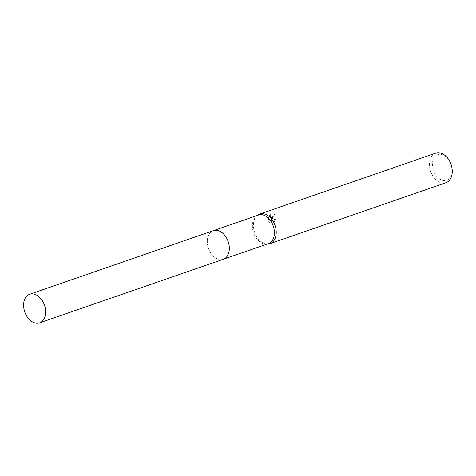 <?xml version="1.0" encoding="UTF-8"?>
<svg xmlns="http://www.w3.org/2000/svg" width="476" height="476" viewBox="0 0 476 476"><rect width="100%" height="100%" fill="white"/><g stroke="black" fill="none" stroke-linecap="round" stroke-linejoin="round"><path stroke-width="0.36" stroke-dasharray="2.38 1.78" d="M207.346 240.303A15.137 10.418 -109.1 0 0 212.117 254.892A15.137 10.418 -109.1 0 0 223.274 259.271A15.137 10.418 -109.1 0 0 227.855 255.065A15.137 10.418 -109.1 0 0 229.295 249.632A15.137 10.418 -109.1 0 0 219.573 231.134A15.137 10.418 -109.1 0 0 213.373 230.664A15.137 10.418 -109.1 0 0 207.346 240.303M207.34 240.303A15.137 10.418 -109.1 0 0 214.979 257.581A15.137 10.418 -109.1 0 0 227.855 255.071A15.137 10.418 -109.1 0 0 229.295 249.632A15.137 10.418 -109.1 0 0 219.573 231.134A15.137 10.418 -109.1 0 0 207.34 240.303M258.444 215.063A15.137 10.418 -109.1 0 0 256.249 216.277A15.137 10.418 -109.1 0 0 252.423 224.702A15.137 10.418 -109.1 0 0 265.87 244.069A15.137 10.418 -109.1 0 0 268.345 243.67M257.433 215.33A15.66 10.775 -109.1 0 0 253.476 224.041A15.66 10.775 -109.1 0 0 267.387 244.081M271.362 217.853L271.487 219.668L270.856 218.026L270.1 214.503L267.708 219.115L267.744 220.031L271.808 220.596L268.375 221.78L269.684 223.006L273.914 221.542L274.938 219.252L273.331 219.757L272.498 217.461L273.581 215.616L274.402 215.11A15.66 10.775 70.9 0 1 274.723 213.688L271.362 217.853M435.724 153.141A15.66 10.775 -109.1 0 0 429.495 163.113A15.66 10.775 -109.1 0 0 434.427 178.208A15.66 10.775 -109.1 0 0 445.97 182.736M449.255 160.501A13.572 9.341 -109.1 0 0 438.908 154.349A13.572 9.341 -109.1 0 0 432.44 163.262A13.572 9.341 -109.1 0 0 441.383 179.946A13.572 9.341 -109.1 0 0 452.117 171.628A13.572 9.341 -109.1 0 0 452.051 168.587M268.125 220.192L270.499 214.67L271.873 219.835L275.116 213.849A15.137 10.418 -109.1 0 0 274.783 215.271L273.962 215.777L273.718 219.918L274.575 219.942L275.324 219.418L274.938 219.252M274.783 215.271L274.402 215.11M275.318 219.418L274.313 221.709L269.684 223.006M274.313 221.709L273.914 221.542M275.116 213.849L274.723 213.688M271.873 219.835L271.487 219.668M270.082 223.173L268.761 221.947L272.195 220.757L267.744 220.031M268.761 221.947L268.375 221.78M272.195 220.757L271.808 220.596M270.499 214.67L270.1 214.503M213.629 230.574L213.373 230.664A15.143 10.424 -109.1 0 0 207.488 244.313A15.143 10.424 -109.1 0 0 217.318 258.914A15.143 10.424 -109.1 0 0 223.274 259.277L223.53 259.182M265.87 244.069L267.161 244.075M273.331 219.757L273.718 219.918M256.249 216.277L257.26 215.473"/><path stroke-width="0.71" d="M223.53 259.182L268.345 243.67A15.137 10.418 -109.1 0 0 274.372 234.031A15.137 10.418 -109.1 0 0 269.6 219.442A15.137 10.418 -109.1 0 0 258.444 215.063L213.629 230.574M267.161 244.075L267.387 244.081A15.66 10.775 -109.1 0 0 269.951 243.664A15.66 10.775 -109.1 0 0 276.181 233.692A15.66 10.775 -109.1 0 0 271.243 218.603A15.66 10.775 -109.1 0 0 259.706 214.075A15.66 10.775 -109.1 0 0 257.433 215.33L257.26 215.473M269.951 243.664L445.97 182.736A15.66 10.775 -109.1 0 0 452.2 172.764A15.66 10.775 -109.1 0 0 452.129 169.26A15.66 10.775 -109.1 0 0 448.898 159.93A15.66 10.775 -109.1 0 0 435.724 153.141L259.706 214.075M452.129 169.26L452.051 168.587A13.572 9.341 -109.1 0 0 449.255 160.501L448.898 159.93M35.629 294.608A15.137 10.418 -109.1 0 0 29.679 294.251A15.137 10.418 -109.1 0 0 23.8 307.901A15.137 10.418 -109.1 0 0 33.629 322.496A15.137 10.418 -109.1 0 0 39.579 322.859A15.137 10.418 -109.1 0 0 45.452 309.21A15.137 10.418 -109.1 0 0 35.629 294.608M39.579 322.859L223.274 259.277A15.143 10.424 -109.1 0 0 229.146 245.622A15.143 10.424 -109.1 0 0 219.317 231.021A15.143 10.424 -109.1 0 0 213.367 230.658L29.679 294.251"/></g></svg>
